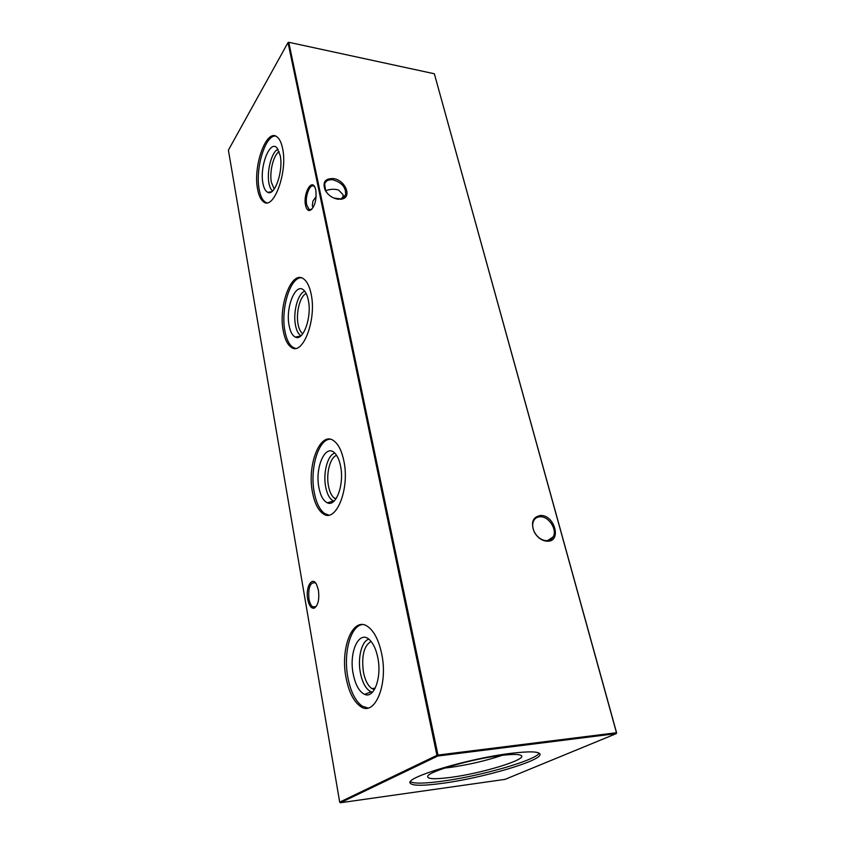 <?xml version="1.0" encoding="UTF-8"?>
<svg xmlns="http://www.w3.org/2000/svg" width="845" height="845" viewBox="0 0 845 845"><rect width="100%" height="100%" fill="white"/><g stroke="black" fill="none" stroke-linecap="round" stroke-linejoin="round"><path stroke-width="1.27" d="M274.245 189.037L271.425 182.446C269.217 171.958 273.622 154.318 279.199 151.751M272.534 190.991C270.896 189.639 269.703 187.094 268.985 183.333C266.471 171.398 271.763 151.266 278.068 149.322M280.17 155.353C283.624 170.817 274.731 196.579 267.685 192.301C265.467 191.213 263.893 188.277 262.975 183.481C259.362 166.835 269.861 139.488 277.002 147.896L280.17 155.353M266.64 202.747L265.013 201.923C262.299 199.874 260.376 195.776 259.225 189.618C255 169.391 265.077 135.126 275.459 136.034M282.589 148.477C287.923 172.211 273.463 210.986 263.418 201.701C260.714 199.652 258.792 195.554 257.64 189.386C252.75 166.402 266.386 127.965 276.97 136.837C279.526 138.76 281.396 142.647 282.589 148.477M302.806 333.722L302.594 333.585C300.493 332.032 298.993 328.98 298.095 324.417C295.697 312.83 300.165 295.602 306.217 293.627M301.01 335.74C298.401 334.261 296.563 330.775 295.496 325.293C292.792 312.27 297.989 292.919 304.781 291.303M308.33 300.239C312.048 317.086 303.218 341.581 295.359 337.102C292.412 335.666 290.331 331.853 289.138 325.674C285.209 307.348 295.961 281.353 304.094 290.532C306.017 292.518 307.432 295.761 308.33 300.239M295.243 348.341L292.623 347.168C289.011 344.464 286.455 339.141 284.955 331.208C280.519 309.524 290.025 277.329 301.221 277.783M311.14 294.081C316.928 320.097 302.309 356.991 290.944 347.041C287.332 344.337 284.786 339.014 283.297 331.071C278.016 305.901 291.757 269.344 303.682 278.945C307.105 281.48 309.587 286.518 311.14 294.081M335.887 498.951L334.567 498.286C331.705 496.216 329.687 492.17 328.494 486.15C325.916 473.527 330.205 457.05 336.627 455.392M333.986 501.169L333.543 501.011C329.825 499.237 327.205 494.568 325.684 487.016C322.843 472.989 327.68 454.695 334.81 453.131M340.556 466.039C344.528 484.322 336.004 507.391 327.311 502.807C323.339 500.874 320.551 495.835 318.935 487.692C314.699 467.538 325.515 443.107 334.778 453.1C337.419 455.772 339.352 460.081 340.556 466.039M328.631 515.07L324.617 513.517C319.695 509.884 316.241 502.838 314.245 492.392C309.65 469.376 318.195 439.516 329.951 439.199M343.852 460.895C350.105 489.329 335.645 524.09 322.843 513.528C317.931 509.884 314.477 502.838 312.492 492.381C306.83 464.866 320.382 430.485 333.754 440.773C338.391 444.153 341.76 450.86 343.852 460.895M374.441 689.562L371.821 688.527C367.86 685.686 365.072 680.214 363.434 672.113C361.354 655.995 363.899 645.76 371.071 641.429M372.508 692.161L371.145 691.812C366.075 689.404 362.494 683.119 360.403 672.937C357.446 658.075 361.618 641.049 368.821 639.19M377.789 657.621C382.003 677.352 374.082 698.921 364.649 694.379C359.241 691.77 355.428 684.978 353.21 674.004C348.636 651.896 359.252 629.198 369.73 639.971C373.437 643.626 376.12 649.509 377.789 657.621M367.945 708.025L362.199 706.135C355.396 701.149 350.622 691.622 347.887 677.542C343.186 653.407 350.4 625.976 362.241 624.592M381.686 653.882C388.415 684.841 374.557 717.342 360.319 706.314C353.527 701.329 348.763 691.791 346.038 677.701C340.007 647.756 352.967 615.73 367.744 626.546C374.145 631.141 378.792 640.256 381.686 653.882M333.3 178.559C345.351 179.922 352.523 197.445 341.602 199.145L337.768 199.209C332.37 198.152 328.219 195.227 325.293 190.431C322.23 182.372 324.902 178.411 333.3 178.559M333.754 198.026L340.778 198.955L345.542 195.058C346.239 187.706 342.088 182.636 333.078 179.837C328.747 179.33 325.927 180.661 324.628 183.84L325.642 190.864L327.596 193.611M540.589 515.482C554.542 514.742 561.957 541.476 547.539 541.222L545.131 540.98C540.494 539.786 536.85 536.744 534.188 531.854C530.671 522.337 532.804 516.886 540.589 515.482M546.736 540.663C549.63 540.546 551.764 539.29 553.148 536.871C557.542 529.783 548.859 516.274 540.293 516.77C537.325 516.844 535.128 518.143 533.723 520.657C532.128 523.963 532.339 527.734 534.357 531.98C536.818 536.512 540.198 539.332 544.507 540.441L546.736 540.663M318.438 590.285C319.495 599.601 318.09 605.559 314.213 608.168C311.203 608.664 309.027 605.696 307.707 599.274C305.309 587.074 312.249 575.456 316.653 584.645L318.438 590.285M315.893 583.399L315.174 582.796C310.178 582.089 308.098 587.465 308.932 598.915C309.671 602.876 310.918 605.506 312.692 606.805L314.995 607.164L316.579 606.002M315.808 190.04C316.738 200.307 314.762 207.12 309.893 210.479C307.844 210.796 306.397 209.064 305.552 205.282C302.964 194.287 311.34 178.295 315.037 187.527L315.808 190.04M314.889 187.21L314.065 186.365C310.052 182.932 304.749 196.452 306.724 204.86L308.943 209.296L310.77 209.676L312.037 209.021M326.867 192.734L325.631 190.716C330.3 189.026 334.631 188.815 338.644 190.072L343.07 194.709L342.88 198.195M316.167 196.536L312.925 201.089L312.301 205.652L313.083 207.585M502.279 755.303C486.023 760.743 468.616 764.788 450.068 767.44L444.713 768.063M499.965 755.588C511.647 754.131 518.672 754.078 521.069 755.43C528.389 759.18 482.347 773.312 450.85 777.368C434.457 779.502 426.757 779.09 427.739 776.122C429.482 771.2 471.964 758.99 499.965 755.588M539.173 753.17C535.614 760.405 480.14 776.175 442.22 781.192C424.834 783.547 414.219 783.727 410.374 781.731M442.664 783.294C483.192 777.928 542.67 760.447 539.976 754.131C538.856 751.395 529.044 751.152 510.517 753.402C468.743 758.44 405.864 777.242 410.047 782.935C411.705 785.892 422.574 786.008 442.664 783.294M339.701 802.137L436.939 755.324L288.018 42.567L228.393 150.146L339.701 802.137L340.419 802.75L505.025 779.375L616.259 733.629L437.763 756.032L340.419 802.75M288.768 42.282L437.974 755.06L616.48 732.742L434.341 73.769L288.768 42.282M434.341 73.769L616.607 732.847L616.259 733.629L616.607 732.847M373.321 688.39L373.479 689.256M437.763 756.032L437.974 755.06L436.939 755.324L437.763 756.032M271.551 191.773L267.685 192.301M263.418 201.701L265.013 201.923M300.662 336.025L295.359 337.102M290.944 347.041L292.623 347.168M334.567 498.286L336.321 498.296M333.543 501.011L327.311 502.807M322.843 513.528L324.617 513.517M371.821 688.527L375.169 688.231M371.145 691.812L364.649 694.379M360.319 706.314L362.199 706.135M340.778 198.955L341.602 199.145M314.995 607.164L314.213 608.168M310.77 209.676L309.893 210.479M315.903 606.657L312.692 606.805M311.414 209.644L308.943 209.296M345.542 195.058L343.725 197.624M553.148 536.871L547.581 540.61M544.507 540.441L545.131 540.98"/></g></svg>
